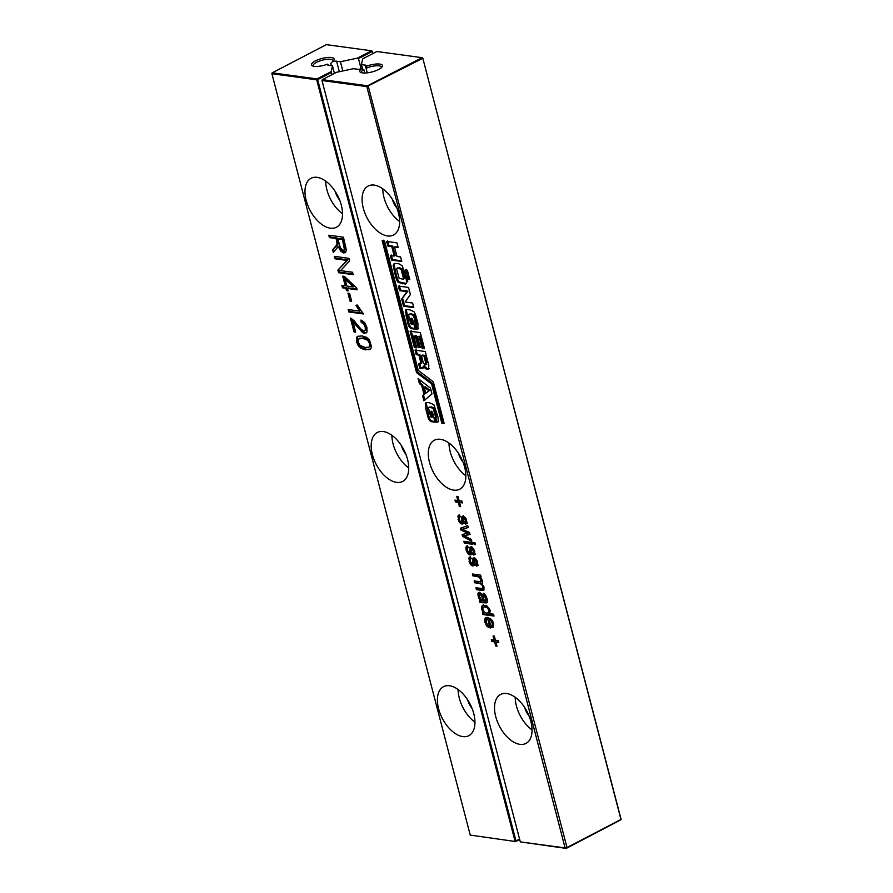 <?xml version="1.0" encoding="UTF-8"?>
<svg xmlns="http://www.w3.org/2000/svg" width="893" height="893" viewBox="0 0 893 893"><rect width="100%" height="100%" fill="white"/><g stroke="black" fill="none" stroke-linecap="round" stroke-linejoin="round"><path stroke-width="1.34" d="M422.769 58.034L422.099 57.665L368.083 85.516L567.01 847.569L621.093 819.394L422.769 58.034L621.026 819.718L566.731 848.149L567.01 847.569L565.113 847.97L366.8 86.61L422.702 58.358L422.099 57.665L376.846 51.515L362.625 58.849L361.453 64.586L365.259 65.111A5.425 1.652 165.4 0 1 366.543 65.792A5.425 1.652 165.4 0 1 366.476 66.238A11.721 3.561 165.4 0 1 378.431 63.961A11.721 3.561 165.4 0 1 382.148 66.796A11.721 3.561 165.4 0 1 372.013 71.942A11.721 3.561 165.4 0 1 360.649 72.4A11.721 3.561 165.4 0 1 361.464 68.817A5.425 1.652 165.4 0 1 357.312 69.207L353.494 68.694L336.561 72.288L322.328 79.633L367.135 85.717L366.8 86.61L321.993 80.526L520.306 841.887L566.731 848.149M368.083 85.516L367.135 85.717M429.098 368.541L426.597 369.401L423.103 366.443L422.947 368.262L419.81 368.385L418.616 363.819L420.648 363.897L420.681 361.989L418.873 355.046L416.238 354.7L415.055 350.134L425.235 351.518L428.83 365.304L428.517 369.345M418.237 347.265L415.357 336.237L413.716 336.014L416.819 347.89L414.385 347.567L410.121 331.214L420.313 332.598L424.521 348.761L422.155 348.437L419.107 336.739L417.466 336.516L420.335 347.544L418.237 347.265L419.241 346.741L416.372 335.712L413.716 336.014M418.415 328.49L415.948 329.26L414.519 318.879L413.146 315.307L410.3 314.369L408.503 314.76L410.791 323.779L411.941 324.304L410.479 318.701L412.51 318.98L415.167 329.149L412.209 328.747C410.066 328.736 408.514 326.592 407.554 322.34L405.389 310.585C405.433 309.536 406.873 309.268 409.675 309.793L413.961 311.657L415.636 314.905L417.957 323.567L417.891 329.115M415.223 324.751L416.685 323.288L414.151 314.782L411.305 313.845L409.507 314.247M409.831 313.901L408.503 314.76M414.988 328.468L413.213 328.222C411.081 328.211 409.53 326.079 408.57 321.815L406.393 310.061L405.389 310.585L406.047 309.737M423.862 400.756L422.523 395.621L423.996 394.449L421.596 385.218L419.409 383.644L418.091 378.599L430.448 388.075L431.989 393.969L423.862 400.756M434.902 421.496L433.138 421.25C430.995 421.239 429.455 419.107 428.495 414.843L426.318 403.089L425.302 403.603C425.358 402.564 426.787 402.296 429.6 402.821L433.886 404.685L437.883 416.596L438.34 421.518L435.873 422.277L434.69 417.723L435.594 416.83L433.06 408.335L430.225 407.398L428.428 407.788L430.705 416.808L431.855 417.332L430.404 411.729L432.435 412.008L435.081 422.177L432.134 421.775C429.991 421.764 428.439 419.621 427.479 415.368L425.794 408.905L425.302 403.603L425.972 402.765M438.34 421.518L437.816 422.143M435.148 417.779L436.61 416.317L434.076 407.811L431.23 406.873L429.433 407.275M429.756 406.929L428.428 407.788M464.639 467.117A27.571 15.627 62.7 0 1 459.705 489.23A27.571 15.627 62.7 0 1 433.183 471.884A27.571 15.627 62.7 0 1 434.433 440.216A27.571 15.627 62.7 0 1 464.639 467.117M488.65 625.948L488.806 627.712L486.462 625.703L484.932 622.309L484.999 618.458L485.848 617.632L487.734 617.409L491.34 619.34L493.505 623.37L493.327 626.975L490.09 627.935L487.812 619.195L486.216 620.066L486.227 622.533L488.65 625.948M490.09 627.935L491.094 627.422L488.817 618.67L486.216 620.066M479.887 600.42L479.307 600.71L480.144 600.386L478.079 595.999L477.967 593.097L479.385 592.282L481.673 593.979L484.598 600.978L485.926 600.609L485.77 598.366L483.359 595.051L483.202 593.242L484.843 594.291L487.098 598.801L487.478 601.168L486.384 602.909L479.787 602.563L479.307 600.71L481.126 599.828M479.887 597.718L478.972 592.572L477.967 593.097L479.385 592.282M484.944 601.034L486.931 600.096L486.518 597.004M482.834 605.141L486.942 605.878L490.179 610.589L489.777 613.692L493.572 614.205L494.052 616.047L482.912 614.529L482.432 612.687L483.794 612.877L481.584 609.428L481.45 606.927L482.655 605.22M484.095 589.804L482.198 590.44L476.438 589.659L475.958 587.817L482.387 588.498L482.722 586.679L481.584 584.502L479.496 583.408L474.629 582.749L474.15 580.908L479.586 581.644L480.869 581.343L480.925 579.803L479.005 576.99L472.832 575.84L472.352 573.998L480.635 575.125L481.115 576.967L480.021 576.822L482.32 580.439L482.454 582.437L481.651 583.43L484.095 587.226L483.582 590.306M482.387 588.498L483.816 587.348L483.727 586.165L482.722 586.679M479.586 581.644L481.885 580.83L481.941 579.278L480.925 579.803M460.431 528.221L467.731 525.62L468.233 527.517L462.373 529.292L469.528 532.485L470.031 534.449L464.226 535.8L471.325 539.383L471.817 541.27L462.552 536.347L462.072 534.55L467.865 533.188L460.922 530.096L460.431 528.221M467.43 550.389L469.316 553.158L470.22 547.007L472.341 547.219L474.674 551.07L474.629 554.598L473.558 555.066L472.765 553.18L473.435 551.037L471.861 548.615L471.035 554.72L468.479 554.285L466.146 550.188L465.934 546.985L467.463 545.79L468.256 547.677L467.307 548.402L467.43 550.389M469.316 553.158L470.857 552.108L471.225 546.483M474.629 554.598L473.558 555.066L474.574 554.542L473.803 552.734M472.765 553.18L474.529 552.086L474.44 550.523L472.877 548.09L471.471 548.771M471.035 554.72L469.941 555.011L470.957 554.497L468.111 552.053L467.162 549.664L467.307 545.813M466.738 546.003L467.463 545.79M468.256 547.677L467.307 548.402M472.598 544.272L464.315 543.145L463.835 541.303L472.118 542.431L472.598 544.272M473.904 565.771L471.359 565.347L469.975 563.628L468.814 558.036L470.343 556.841L471.136 558.728L470.187 559.453L470.31 561.44L472.196 564.209L473.1 558.058L475.221 558.27L476.962 560.514L477.509 565.649L476.438 566.117L475.645 564.231L476.315 562.099L474.741 559.665L474.328 564.622L472.821 566.073L473.837 565.548L470.991 563.103L470.042 560.726L470.187 556.875M469.618 557.053L470.343 556.841M471.136 558.728L470.187 559.453M472.196 564.209L473.736 563.159L474.105 557.545M477.509 565.649L476.438 566.117L477.454 565.593L476.683 563.784M475.645 564.231L477.409 563.137L477.32 561.574L475.757 559.141L474.35 559.822M474.976 542.821L475.456 544.663L474.183 544.484L473.703 542.643L474.976 542.821M466.592 523.733L465.521 524.202L464.728 522.316L465.398 520.184L463.824 517.75L462.987 523.856L460.442 523.432L459.058 521.713L457.897 516.121L459.426 514.937L460.219 516.824L459.27 517.549L459.393 519.536L460.263 521.534L461.279 522.293L461.804 521.769L461.703 517.248L463.188 515.886L466.046 518.599L466.95 522.416L465.521 524.202L466.537 523.689L465.766 521.88M464.728 522.316L466.492 521.233L466.403 519.659L464.829 517.237L463.434 517.907M462.987 523.856L461.904 524.158L462.92 523.633L460.074 521.199L459.125 518.811L459.27 514.96M458.701 515.149L459.426 514.937M460.219 516.824L459.27 517.549M461.279 522.293L462.82 521.244L463.188 515.629M456.736 496.352L458.009 496.53L459.091 500.672L461.949 501.062L462.429 502.904L459.571 502.513L460.643 506.655L459.37 506.487L458.299 502.346L455.43 501.955L454.95 500.113L457.819 500.504L456.736 496.352M441.812 423.182L444.178 423.505L433.328 381.869L418.237 370.372L384.526 240.987L382.171 240.675L416.54 372.615L431.587 383.923L441.812 423.182L444 422.824M408.548 287.446L410.378 294.478L405.121 302.013L412.611 303.028L413.794 307.594L403.547 306.199L401.694 299.077L406.907 291.62L399.551 290.627L398.367 286.061L408.548 287.446M387.875 246.033L386.68 241.467L396.939 242.863L398.122 247.428L394.505 246.937L396.983 256.436L400.6 256.927L401.783 261.493L391.536 260.097L390.353 255.532L394.226 256.068L391.748 246.557L387.875 246.033L388.879 245.508L387.696 240.943M406.75 282.244L405.455 284.086L398.378 282.489C397.307 281.741 396.28 279.308 395.275 275.189L393.143 265.545L394.17 263.569L398.825 263.748L402.118 265.668L405.02 273.671L406.75 282.244M407.353 270.222L408.369 274.129L406.203 273.827L405.188 269.932L407.353 270.222M408.815 275.837L409.809 279.643L407.643 279.342L406.65 275.535L408.815 275.837M530.855 721.321A27.571 15.627 62.7 0 1 525.921 743.445A27.571 15.627 62.7 0 1 499.399 726.098A27.571 15.627 62.7 0 1 500.649 694.43A27.571 15.627 62.7 0 1 530.855 721.321M495.436 640.225L498.305 640.616L498.785 642.458L495.916 642.067L496.999 646.208L495.727 646.041L494.644 641.888L491.775 641.509L491.295 639.667L494.164 640.047L493.081 635.905L494.354 636.084L495.436 640.225M398.423 212.902A27.571 15.627 62.7 0 1 393.489 235.026A27.571 15.627 62.7 0 1 366.967 217.68A27.571 15.627 62.7 0 1 368.217 186.012A27.571 15.627 62.7 0 1 398.423 212.902M520.306 841.887L565.782 848.35M322.328 79.633L321.993 80.526L322.328 79.633M419.81 368.385L420.815 367.86L419.632 363.295M423.952 367.737L420.815 367.86M423.103 366.443L424.119 365.929L423.17 366.454M428.908 368.965L427.613 368.876L424.175 365.94M416.238 354.7L417.254 354.175L416.06 349.609M418.873 355.046L419.877 354.532L417.254 354.175M420.648 363.897L421.652 363.373L421.686 361.475L419.877 354.532M415.357 336.237L416.372 335.712M420.156 346.864L419.241 346.741M417.466 336.516L420.112 336.226L419.107 336.739M422.155 348.437L423.159 347.913L420.112 336.226M424.342 348.08L423.159 347.913M414.385 347.567L415.39 347.042L411.137 330.689M416.64 347.21L415.39 347.042M411.941 324.304L412.946 323.791L411.483 318.176M416.227 324.237L416.685 323.288L416.227 324.237M415.948 329.26L416.964 328.736L415.77 324.17M418.281 328.758L416.964 328.736M424.878 400.231L423.539 395.097L425.001 393.925L422.601 384.704L420.413 383.119L419.531 379.704M422.523 395.621L423.539 395.097M419.409 383.644L420.413 383.119M421.596 385.218L422.601 384.704M423.996 394.449L425.001 393.925M431.855 417.332L432.871 416.819L431.408 411.204M436.152 417.265L436.61 416.317L436.152 417.265M435.873 422.277L436.878 421.764L435.695 417.198M438.206 421.786L436.878 421.764M465.845 475.735A27.571 15.627 62.7 0 1 448.989 443.051M488.817 618.67L487.221 619.552M492.958 627.444L491.094 627.422M488.694 626.484L485.948 621.796L486.395 617.431M479.787 602.563L480.802 602.038L480.345 600.286M487.399 602.395L480.802 602.038M483.359 595.051L484.307 593.856M485.982 595.854L484.374 594.526M485.959 600.52L486.931 600.096M482.968 609.997L482.466 606.403L483.504 604.795M483.794 612.877L484.631 612.442M482.912 614.529L483.917 614.016L483.615 612.855M493.874 615.366L483.917 614.016M480.021 576.822L480.947 576.342M472.832 575.84L473.848 575.326L473.536 574.166M480.311 576.677L473.848 575.326M480.59 581.131L481.885 580.83L480.59 581.131M474.629 582.749L475.645 582.236L475.344 581.075M482.6 583.977L475.645 582.236M476.438 589.659L477.442 589.146L477.141 587.985M484.006 589.949L477.442 589.146M460.922 530.096L461.927 529.571L461.48 527.841M467.865 533.188L468.87 532.663L461.927 529.571M462.552 536.347L463.556 535.833L463.154 534.271M471.493 540.053L463.556 535.833M464.226 535.8L465.51 535.554M469.964 534.193L466.514 535.041M462.373 529.292L463.835 528.957M468.189 527.339L464.84 528.444M472.04 554.196L470.957 554.497M473.703 548.726L472.676 549.228M473.77 552.655L474.529 552.086L473.77 552.655M475.634 554.073L474.574 554.542M469.785 550.791L470.79 550.267M472.419 543.591L465.32 542.62L465.019 541.459M464.315 543.145L465.32 542.62M474.92 565.247L473.837 565.548M476.583 559.777L475.556 560.279M476.65 563.706L477.409 563.137L476.65 563.706M478.514 565.135L477.454 565.593M472.665 561.842L473.67 561.317M474.183 544.484L475.199 543.96L474.897 542.799M467.597 523.22L466.537 523.689M461.748 519.927L462.753 519.413M464.003 523.343L462.92 523.633M465.666 517.862L464.639 518.375M465.733 521.802L466.492 521.233L465.733 521.802M457.819 500.504L458.823 499.98L457.919 496.519M455.43 501.955L456.435 501.431L456.133 500.27M458.299 502.346L459.303 501.821L456.435 501.431M459.37 506.487L460.386 505.963L459.303 501.821M459.571 502.513L462.25 502.223M383.175 240.15L417.544 372.091L432.592 383.398L442.816 422.657M416.54 372.615L417.544 372.091M431.587 383.923L432.592 383.398M399.551 290.627L400.555 290.102L399.372 285.537M406.907 291.62L407.922 291.107L400.555 290.102M401.694 299.077L407.922 291.107M403.547 306.199L404.551 305.685L402.698 298.552M413.615 306.913L404.551 305.685M391.748 246.557L392.764 246.033L388.879 245.508M394.226 256.068L395.231 255.543L392.764 246.033M391.536 260.097L392.552 259.584L391.357 255.018M401.604 260.812L392.552 259.584M394.505 246.937L397.943 246.736M406.65 275.535L407.755 281.73M393.143 265.545L394.739 263.379M406.46 283.572L399.394 281.965C398.323 281.228 397.285 278.795 396.291 274.664L394.159 265.02M406.203 273.827L407.219 273.314L406.203 269.407M408.19 273.437L407.219 273.314M407.643 279.342L408.648 278.817L407.666 275.022M409.63 278.951L408.648 278.817M532.061 729.949A27.571 15.627 62.7 0 1 515.205 697.254M494.164 640.047L495.18 639.533L494.276 636.073M491.775 641.509L492.791 640.984L492.489 639.823M494.644 641.888L495.648 641.375L492.791 640.984M495.727 646.041L496.731 645.516L495.648 641.375M495.916 642.067L498.607 641.777M399.629 221.52A27.571 15.627 62.7 0 1 382.773 188.836M362.67 69.263L361.453 64.586M366.476 66.238L366.074 68.292A10.336 3.148 165.4 0 1 381.456 67.165A10.336 3.148 165.4 0 1 381.467 67.578M367.257 72.858L366.074 68.292M364.724 73.036L363.797 69.464L361.464 68.817M361.632 72.746A10.336 3.148 165.4 0 1 361.442 72.378A10.336 3.148 165.4 0 1 363.797 69.464M426.073 364.456L426.776 362.525L424.923 355.403L422.422 355.057L421.418 355.581L423.271 362.714L425.068 364.969L426.742 364.4M426.754 392.596L429.857 390.185L425.213 386.702L424.208 387.227L425.738 393.121L426.754 392.596M462.998 462.083A14.824 8.394 62.7 0 1 458.466 453.287M491.898 625.759L493.159 625.167L492.891 621.651M492.244 620.479L490.09 618.849L489.085 619.374L490.882 626.283L493.159 625.167M479.284 594.66L479.943 594.135L479.441 596.502L481.573 600.241L483.325 600.822L481.227 595.397L479.943 594.135L481.617 593.99L483.727 598.868M489.397 608.613L486.049 606.302L484.039 606.961M489.755 612.107L488.75 612.631L488.895 610.399L487.578 608.044L485.044 606.827L483.024 607.486L482.879 609.673L484.173 612.029L486.618 613.257L488.75 612.631L488.237 613.1L489.755 612.107L489.587 608.981M404.596 278.359L403.591 278.884L401.136 269.474L398.68 268.313L396.514 268.748L399.149 278.37L403.301 279.241L404.596 278.359L404.562 277.254L402.151 268.949L399.696 267.788L397.53 268.235M529.214 716.298A14.824 8.394 62.7 0 1 524.682 707.49M396.782 207.868A14.824 8.394 62.7 0 1 392.239 199.072M425.068 364.969L425.771 363.049L423.907 355.916L424.923 355.403M423.907 355.916L421.418 355.581M425.738 393.121L429.857 390.185M428.852 390.699L424.208 387.227M490.882 626.283L492.143 625.68L492.233 623.191L490.994 620.68L489.085 619.374M483.325 600.822L484.296 600.319M484.564 606.459L483.024 607.486M397.831 267.755L396.514 268.748M361.152 68.895L358.461 58.57L357.356 58.134L371.577 50.801L326.336 44.65L272.253 72.824L317.06 78.908L317.662 79.611L331.381 72.534L331.939 74.677M334.429 73.393L332.464 65.836L331.281 71.574L317.06 78.908L316.714 79.812L317.662 79.611L515.987 840.972L519.592 839.107M331.281 71.574L331.381 72.534M272.253 72.824L271.907 73.717L470.231 835.089L515.707 841.552L519.693 839.498M470.231 835.089L515.707 841.552L515.987 840.972L515.038 841.173L316.714 79.812L271.907 73.717L272.32 72.5M357.356 58.134L340.412 61.729L336.594 61.215L339.329 71.708M332.464 65.836L328.646 65.312A5.425 1.652 165.4 0 1 327.374 64.631A5.425 1.652 165.4 0 1 327.43 64.196A11.721 3.561 165.4 0 1 312.338 65.825A11.721 3.561 165.4 0 1 315.329 60.914A11.721 3.561 165.4 0 1 328.747 57.409A11.721 3.561 165.4 0 1 333.826 60.233A11.721 3.561 165.4 0 1 332.442 61.606A5.425 1.652 165.4 0 1 336.594 61.215M370.796 348.94L365.717 349.844L361.341 348.504L358.339 345.87L356.597 341.896L356.608 337.219L357.68 336.36L362.089 335.935L366.487 337.286L369.479 339.92L371.577 346.986L370.115 349.386M407.532 459.359A27.571 15.627 62.7 0 1 402.598 481.472A27.571 15.627 62.7 0 1 376.076 464.126A27.571 15.627 62.7 0 1 377.326 432.458A27.571 15.627 62.7 0 1 407.532 459.359M341.316 205.144A27.571 15.627 62.7 0 1 336.382 227.268A27.571 15.627 62.7 0 1 309.86 209.922A27.571 15.627 62.7 0 1 311.11 178.254A27.571 15.627 62.7 0 1 341.316 205.144M345.669 252.395L343.705 252.976L340.724 251.179L338.213 246.557L333.312 252.518L332.598 249.761L337.119 244.436L336.125 238.531L329.439 237.616L328.803 235.205L343.425 237.192L346.462 250.263L345.167 252.764M359.566 311.099L355.994 305.373L357.725 305.607L363.429 313.956L348.806 311.97L348.17 309.558L359.566 311.099L360.571 310.585L356.999 304.848M351.663 301.287L349.989 301.053L347.946 293.194L349.609 293.429L351.663 301.287M341.874 285.38L345.223 285.827L342.7 276.16L344.374 276.383L356.653 287.97L357.133 289.779L347.522 288.472L348.147 290.895L346.473 290.671L345.848 288.249L342.51 287.792L341.874 285.38M349.621 260.957L340.579 270.624L352.568 272.253L353.193 274.664L338.57 272.678L337.889 270.077L346.93 260.41L334.942 258.78L334.317 256.358L348.94 258.345L349.621 260.957M356.887 324.271L361.23 329.294L363.819 330.923L365.293 330.008L365.237 327.117L363.652 323.891L361.196 322.406L360.984 320.04L364.623 322.507L366.923 327.396L366.99 331.995L364.534 333.357L362.647 332.598L352.992 321.882L355.671 332.151L353.996 331.917L350.38 318.02L354.008 320.609L356.887 324.271M363.819 330.923L366.309 329.495L366.253 326.592L364.657 323.366L362.201 321.882L362.078 320.442M473.748 713.563A27.571 15.627 62.7 0 1 468.814 735.687A27.571 15.627 62.7 0 1 442.292 718.34A27.571 15.627 62.7 0 1 443.542 686.672A27.571 15.627 62.7 0 1 473.748 713.563M327.43 64.196L328.669 65.323M331.348 65.68L330.778 63.503L332.442 61.606M313.309 66.182A10.336 3.148 165.4 0 1 313.119 65.803A10.336 3.148 165.4 0 1 316.535 62.309A10.336 3.148 165.4 0 1 326.916 59.306A10.336 3.148 165.4 0 1 333.134 60.59A10.336 3.148 165.4 0 1 333.145 61.014M340.412 61.729L342.812 70.96M358.461 58.57L372.18 51.493L372.738 53.636M372.247 51.169L372.872 53.569M356.608 337.219L358.216 336.125M370.584 349.107L366.722 349.319L362.346 347.98L359.354 345.345L357.602 341.372L357.613 336.706M408.737 467.977A27.571 15.627 62.7 0 1 391.882 435.293M342.521 213.762A27.571 15.627 62.7 0 1 325.666 181.078M332.598 249.761L337.454 245.173L338.28 242.729L337.13 238.007L330.443 237.103L329.997 235.361M336.438 245.698L337.454 245.173M334.239 251.647L333.602 249.236M338.213 246.557L339.217 246.033L341.729 250.665L345.636 252.429M329.439 237.616L330.443 237.103M336.125 238.531L337.13 238.007M337.264 243.253L338.28 242.729M348.806 311.97L349.81 311.456L349.364 309.715M363.25 313.276L349.81 311.456M351.485 300.606L349.13 293.362M349.989 301.053L351.005 300.539M345.223 285.827L346.227 285.313L343.883 276.317M342.51 287.792L343.515 287.278L343.057 285.537M345.848 288.249L346.852 287.725L343.515 287.278M346.473 290.671L347.489 290.147L346.852 287.725M347.522 288.472L348.527 287.959L356.954 289.098M334.942 258.78L335.958 258.256L335.5 256.525M346.93 260.41L347.935 259.885L335.958 258.256M337.889 270.077L347.935 259.885M338.57 272.678L339.574 272.164L338.894 269.552M353.014 273.984L339.574 272.164M353.996 331.917L355.012 331.403L351.641 318.488M352.992 321.882L354.008 321.357L355.258 322.641L357.859 325.912L356.843 326.436M366.431 332.821L363.663 332.073L357.859 325.912M361.196 322.406L362.201 321.882M364.824 330.399L366.309 329.495M474.953 722.191A27.571 15.627 62.7 0 1 458.098 689.496M370.294 346.283L369.289 346.797L369.546 343.626L367.715 340.278L362.725 338.358L358.45 339.027L358.272 342.119L360.136 345.479L365.092 347.422L368.776 347.221L370.294 346.283L370.55 343.102L368.731 339.753L363.741 337.833L359.455 338.514M405.891 454.325A14.824 8.394 62.7 0 1 401.359 445.529M339.675 200.11A14.824 8.394 62.7 0 1 335.143 191.314M344.14 250.04L345.446 249.08L343.403 238.855L337.788 238.755L340.4 247.808L343.124 250.565L344.43 249.593L342.387 239.38L343.403 238.855M354.275 286.407L346.127 278.716L345.111 279.241L346.886 286.061L353.271 286.921L354.275 286.407M472.107 708.54A14.824 8.394 62.7 0 1 467.575 699.732M360.002 338.023L358.45 339.027M367.715 340.278L368.731 339.753M343.124 250.565L345.446 249.08M342.387 239.38L337.788 238.755M353.271 286.921L345.111 279.241M420.659 368.496L421.675 367.983M426.597 369.401L427.613 368.876M420.681 361.989L421.686 361.475M405.88 315.876L406.884 315.352M407.554 322.34L408.57 321.815M412.209 328.747L413.213 328.222M410.3 314.369L411.305 313.845M413.146 315.307L414.151 314.782M414.519 318.879L415.524 318.366M430.225 407.398L431.23 406.873M433.06 408.335L434.076 407.811M434.444 411.907L435.449 411.394M425.794 408.905L426.809 408.38M427.479 415.368L428.495 414.843M432.134 421.775L433.138 421.25M490.469 628.002L491.485 627.478M484.999 618.458L486.015 617.945M484.932 622.309L485.948 621.796M486.462 625.703L487.478 625.178M478.871 598.243L479.854 597.73M480.903 602.351L481.907 601.837M483.37 602.596L484.374 602.083M485.156 602.842L486.16 602.317M484.866 596.211L485.87 595.698M485.77 598.366L486.774 597.852M478.079 595.999L479.094 595.486M481.45 606.927L482.466 606.403M481.584 609.428L482.588 608.903M477.175 576.431L478.179 575.918M479.005 576.99L480.01 576.476M480.2 578.173L480.97 577.771M479.496 583.408L480.501 582.895M481.584 584.502L482.354 584.1M482.198 590.44L483.213 589.927M465.934 546.985L466.939 546.46M466.146 550.188L467.162 549.664M467.095 552.577L468.077 552.064M468.479 554.285L469.484 553.772M471.783 548.603L472.486 548.246M473.435 551.037L474.44 550.523M469.74 548.112L470.745 547.588M474.663 559.665L475.355 559.297M476.315 562.099L477.32 561.574M472.62 559.163L473.625 558.638M468.814 558.036L469.818 557.511M469.026 561.239L470.042 560.726M469.975 563.628L470.957 563.126M471.359 565.347L472.364 564.822M461.703 517.248L462.708 516.734M457.897 516.121L458.902 515.607M458.109 519.335L459.125 518.811M459.058 521.713L460.04 521.211M460.442 523.432L461.447 522.907M463.746 517.75L464.438 517.393M465.398 520.184L466.403 519.659M395.275 275.189L396.291 274.664M398.378 282.489L399.394 281.965M402.151 283.829L403.167 283.304M365.259 65.111L366.085 68.27M425.771 363.049L426.776 362.525M492.233 623.191L493.237 622.667M490.994 620.68L491.998 620.155M480.613 594.515L481.617 593.99M481.227 595.397L482.22 594.894M481.963 597.283L482.968 596.77M485.044 606.827L486.049 606.302M488.895 610.399L489.911 609.886M487.578 608.044L488.583 607.519M403.558 277.779L404.562 277.254M402.464 273.325L403.469 272.8M401.136 269.474L402.151 268.949M398.68 268.313L399.696 267.788M356.597 341.896L357.602 341.372M358.339 345.87L359.354 345.345M361.341 348.504L362.346 347.98M365.717 349.844L366.722 349.319M368.965 349.822L369.981 349.297M334.931 247.417L335.947 246.892M340.724 251.179L341.729 250.665M343.705 252.976L344.72 252.451M336.951 241.735L337.967 241.21M337.119 244.436L338.134 243.923M357.658 308.353L358.673 307.839M354.253 323.166L355.258 322.641M360.404 330.622L361.419 330.109M362.647 332.598L363.663 332.073M364.534 333.357L365.538 332.832M363.652 323.891L364.657 323.366M365.237 327.117L366.253 326.592M362.725 338.358L363.741 337.833M369.546 343.626L370.55 343.102M344.106 245.977L345.111 245.452M416.518 324.204L415.513 324.717M436.443 417.232L435.427 417.745M487.846 618.849L486.841 619.374M486.64 600.442L485.625 600.967M481.628 581.03L480.624 581.555M468.803 547.286L467.798 547.8M472.62 548.123L471.604 548.648M474.138 552.566L473.134 553.08M470.589 552.6L469.573 553.113M475.5 559.185L474.484 559.699M477.018 563.617L476.014 564.13M473.469 563.65L472.453 564.175M471.683 558.337L470.667 558.851M462.552 521.735L461.536 522.26M460.766 516.422L459.75 516.947M464.583 517.27L463.567 517.795M466.101 521.702L465.097 522.226M492.724 625.591L491.708 626.105M480.613 593.666L479.608 594.18M365.65 330.287L364.645 330.812M344.832 249.94L343.816 250.464"/></g></svg>
